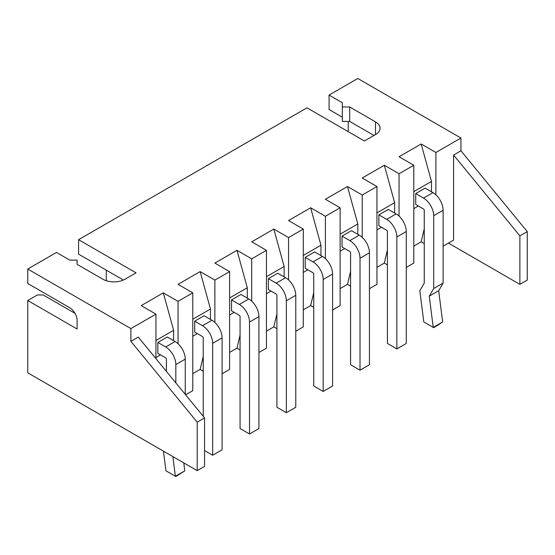 <?xml version="1.0" encoding="UTF-8"?>
<svg xmlns="http://www.w3.org/2000/svg" width="555" height="555" viewBox="0 0 555 555"><rect width="100%" height="100%" fill="white"/><g stroke="black" fill="none" stroke-linecap="round" stroke-linejoin="round"><path stroke-width="0.83" d="M435.897 194.847L435.897 152.493L460.941 138.029L460.941 150.787L453.581 155.039L453.581 240.114L443.119 246.149M178.044 343.718L178.044 301.358L192.779 292.853L192.779 390.685L185.62 394.813M192.779 373.668L200.147 369.415L203.241 371.205M214.875 322.455L214.875 280.095L229.61 271.589L229.61 369.415L222.097 373.758M229.61 352.404L236.978 348.151L240.072 349.934M251.713 301.185L251.713 258.824L266.449 250.319L266.449 348.151L258.935 352.487M266.449 331.134L273.816 326.881L276.91 328.671M288.551 279.914L288.551 237.561L303.287 229.055L303.287 326.881L295.773 331.224M303.287 309.87L310.654 305.618L313.748 307.401M325.39 258.651L325.39 216.29L340.125 207.785L340.125 305.618L332.605 309.954M340.125 288.6L347.486 284.347L350.587 286.137M362.221 237.38L362.221 195.027L376.956 186.515L376.956 284.347L369.443 288.69M376.956 267.337L384.324 263.084L387.418 264.867M399.059 216.117L399.059 173.757L413.794 165.251L413.794 263.084L406.281 267.42M413.794 246.066L421.162 241.814L424.256 243.603M435.897 152.493L421.162 143.981L431.478 181.416L431.478 191.794M424.256 228.799L421.162 241.814M413.794 208.638L418.359 206.002M413.794 165.251L399.059 156.746L421.162 143.981M399.059 173.757L384.324 165.251L394.64 202.679L394.64 213.058M387.418 250.062L384.324 263.084M376.956 229.902L381.528 227.266M376.956 186.515L362.221 178.009L384.324 165.251M362.221 195.027L347.486 186.515L357.802 223.949L357.802 234.328M350.587 271.333L347.486 284.347M340.125 251.172L344.69 248.536M340.125 207.785L325.39 199.28L347.486 186.515M325.39 216.29L310.654 207.785L320.963 245.213L320.963 255.591M313.748 292.603L310.654 305.618M303.287 272.436L307.852 269.799M303.287 229.055L288.551 220.543L310.654 207.785M288.551 237.561L273.816 229.055L284.132 266.483L284.132 276.862M276.91 313.866L273.816 326.881M266.449 293.706L271.013 291.07M266.449 250.319L251.713 241.814L273.816 229.055M251.713 258.824L236.978 250.319L247.294 287.747L247.294 298.125M240.072 335.137L236.978 348.151M229.61 314.969L234.182 312.333M229.61 271.589L214.875 263.077L236.978 250.319M214.875 280.095L200.147 271.589L210.456 309.017L210.456 319.396M203.241 356.4L200.147 369.415M192.779 336.24L197.344 333.604M192.779 292.853L178.044 284.347L200.147 271.589M178.044 301.358L163.309 292.853L173.625 330.287L173.625 340.666M155.941 357.51L160.506 354.867M155.941 358.641L155.941 314.123L141.206 305.611L163.309 292.853M155.941 314.123L130.89 328.581L130.89 341.346L138.257 337.093L204.566 417.908L204.566 466.394L197.198 470.647L27.75 372.821L27.75 300.512L37.331 294.982L43.221 294.982L75.008 313.332M453.581 155.039L519.882 235.861L519.882 284.347L448.419 243.09M460.941 150.787L527.25 231.601L527.25 280.095L519.882 284.347M519.882 235.861L527.25 231.601M460.941 138.029L357.802 78.477L329.073 95.071L329.073 109.529L342.331 117.188M130.89 328.581L27.75 269.036L56.485 252.449L69.743 260.101L77.11 260.101L77.11 264.353L102.897 279.241A15.63 9.026 180 0 0 125 279.241L136.051 272.866L78.581 239.684L306.971 107.83L364.434 141.005L375.485 134.622A15.63 9.026 0 0 0 380.064 128.247A15.63 9.026 0 0 0 375.485 121.864L349.699 106.976L342.331 106.976L342.331 102.724L329.073 95.071M413.794 191.621L431.478 181.416M415.709 193.577L423.521 198.086L432.949 192.641L425.137 188.131L415.709 193.577L415.709 204.469L423.521 208.978A1.041 0.604 60 0 1 424.256 210.255L424.256 283.071L419.837 290.73L423.791 321.935L433.219 327.381L429.265 296.176L438.693 290.73L442.647 321.935L437.222 325.605L433.684 327.651L433.261 327.401L442.619 322.004M376.956 212.891L394.64 202.679M378.871 214.847L378.871 225.732L386.682 230.242A1.041 0.604 60 0 1 387.418 231.518L387.418 343.469L396.853 348.915L406.281 343.469L406.281 231.518A14.381 8.304 60 0 0 396.11 213.911L388.306 209.401L378.871 214.847L386.682 219.357A14.381 8.304 60 0 1 396.853 236.964L396.853 348.915M340.125 234.154L357.802 223.949M351.468 230.672L342.04 236.111L342.04 247.003L349.844 251.512A1.041 0.604 60 0 1 350.587 252.789L350.587 364.739L360.015 370.185L369.443 364.739L369.443 252.789A14.381 8.304 60 0 0 359.279 235.174L351.468 230.672M303.287 255.425L320.963 245.213M314.629 251.935L305.201 257.381L305.201 268.266L313.013 272.776A1.041 0.604 60 0 1 313.748 274.052L313.748 386.009L323.176 391.448L332.605 386.009L332.605 274.052A14.381 8.304 60 0 0 322.441 256.445L314.629 251.935M266.449 276.688L284.132 266.483M277.791 273.206L268.363 278.645L268.363 289.537L276.175 294.046A1.041 0.604 60 0 1 276.91 295.322L276.91 407.273L286.338 412.719L295.773 407.273L295.773 295.322A14.381 8.304 60 0 0 285.603 277.715L277.791 273.206M229.61 297.959L247.294 287.747M240.96 294.469L231.525 299.915L231.525 310.807L239.337 315.309A1.041 0.604 60 0 1 240.072 316.586L240.072 428.543L249.507 433.982L258.935 428.543L258.935 316.586A14.381 8.304 60 0 0 248.765 298.978L240.96 294.469M192.779 319.229L210.456 309.017M194.694 321.185L202.499 325.688L211.934 320.249L204.122 315.74L194.694 321.185L194.694 332.07L202.499 336.58A1.041 0.604 60 0 1 203.241 337.856L203.241 416.292M155.941 340.493L173.625 330.287M157.856 342.449L165.667 346.958L175.096 341.512L167.284 337.003L157.856 342.449L157.856 353.341L165.667 357.85A1.041 0.604 60 0 1 166.403 359.12L166.403 371.392M130.89 341.346L197.198 422.161L204.566 417.908M197.198 422.161L197.198 470.647M27.75 300.512L77.11 329.011L77.11 320.499A10.42 6.015 60 0 0 69.743 307.741L27.75 283.494L27.75 269.036M348.228 121.441L348.228 131.646M106.282 280.726L106.282 270.139L123.425 280.039L78.581 254.148L78.581 239.684M342.331 106.976L342.331 121.441L349.699 121.441L374.008 135.475M349.699 106.976L349.699 121.441M432.949 192.641A14.381 8.304 60 0 1 443.119 210.255L443.119 283.071L438.693 290.73M423.521 198.086A14.381 8.304 60 0 1 433.684 215.694L433.684 288.517L429.265 296.176M342.04 236.111L349.844 240.62A14.381 8.304 60 0 1 360.015 258.235L360.015 370.185M305.201 257.381L313.013 261.891A14.381 8.304 60 0 1 323.176 279.498L323.176 391.448M268.363 278.645L276.175 283.154A14.381 8.304 60 0 1 286.338 300.768L286.338 412.719M231.525 299.915L239.337 304.424A14.381 8.304 60 0 1 249.507 322.032L249.507 433.982M202.499 325.688A14.381 8.304 60 0 1 212.669 343.302L212.669 455.253L204.566 450.577M211.934 320.249A14.381 8.304 60 0 1 222.097 337.856L222.097 449.807L212.669 455.253M165.667 346.958A14.381 8.304 60 0 1 175.831 364.566L175.831 382.888M172.876 456.605L175.366 476.252L165.938 470.806L163.447 451.166M175.096 341.512A14.381 8.304 60 0 1 185.259 359.12L185.259 394.376M183.795 462.912L184.766 470.876L175.366 476.252M433.684 288.517L443.119 283.071M184.766 470.876L175.831 476.523L175.408 476.273M375.485 121.864L375.485 134.622M386.682 219.357L396.11 213.911M349.844 240.62L359.279 235.174M313.013 261.891L322.441 256.445M276.175 283.154L285.603 277.715M239.337 304.424L248.765 298.978M433.684 215.694L443.119 210.255M396.853 236.964L406.281 231.518M360.015 258.235L369.443 252.789M323.176 279.498L332.605 274.052M286.338 300.768L295.773 295.322M249.507 322.032L258.935 316.586M212.669 343.302L222.097 337.856M175.831 364.566L185.259 359.12"/></g></svg>
